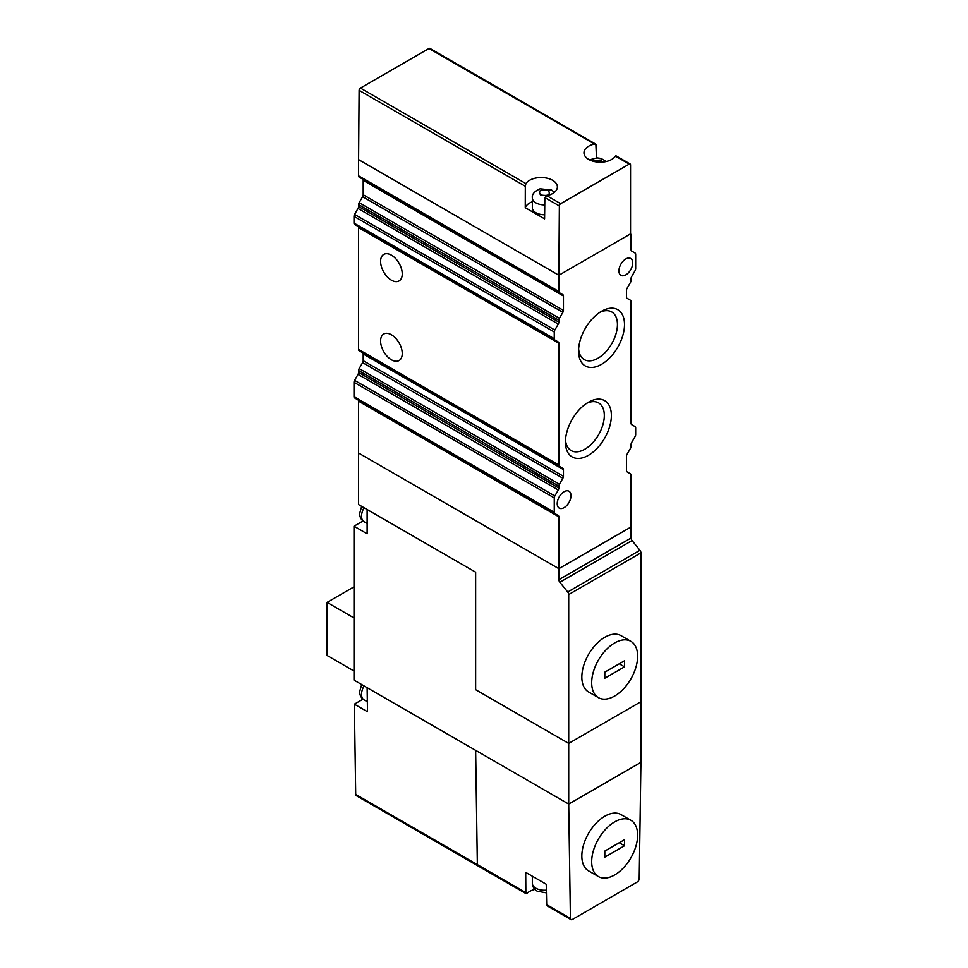 <?xml version="1.0" encoding="UTF-8"?>
<svg xmlns="http://www.w3.org/2000/svg" width="968" height="968" viewBox="0 0 968 968"><rect width="100%" height="100%" fill="white"/><g stroke="black" fill="none" stroke-linecap="round" stroke-linejoin="round"><path stroke-width="1.45" d="M546.678 904.669L547.501 906.048L570.987 919.6A2.783 1.609 -60 0 0 572.378 919.467L637.246 882.005A2.783 1.609 -60 0 0 639.219 878.641L640.925 762.397A2.783 1.609 120 0 0 640.925 762.373A2.783 1.609 120 0 0 640.925 762.348L568.7 804.069L570.406 918.366L546.678 904.669L546.23 884.244L525.697 872.386L525.854 892.641L477.345 864.63A2.783 1.609 120 0 0 477.926 865.876L526.181 893.73M355.704 794.401L477.345 864.63L475.639 750.345L367.126 687.691L367.489 711.746L354.361 704.172L355.704 794.401A2.783 1.609 120 0 0 356.284 795.648L477.926 865.876A2.783 1.609 120 0 1 477.345 864.63L475.639 750.345L568.7 804.069L353.998 680.117L353.998 526.205L367.126 533.791L367.126 509.531L475.639 572.173L475.639 689.688L568.7 743.412L568.7 804.069L640.925 762.373L640.925 701.715L568.7 743.412L568.7 594.546A2.783 1.609 -120 0 0 567.708 592.005L639.933 550.296A2.783 1.609 60 0 1 640.925 552.849L568.7 594.546M363.024 699.162L354.361 704.172M560.678 203.691L546.847 195.705L544.839 197.569L559.359 205.954A1.851 1.077 -60 0 1 560.678 203.691L629.236 164.112A1.851 1.077 -60 0 1 630.168 164.016A1.851 1.077 -60 0 1 630.543 164.862L630.543 233.857L558.851 275.251L358.596 159.635A2.783 1.609 -60 0 1 358.596 159.623L558.851 275.251L559.359 205.954M596.482 157.893L595.865 144.22L429.913 48.4A1.851 1.077 120 0 0 428.981 48.497L360.423 88.076A1.851 1.077 120 0 0 359.104 90.339L525.309 186.292L525.249 207.672L544.585 218.841L544.839 197.569M546.847 195.705A16.25 9.377 0 0 0 557.374 186.933A16.25 9.377 0 0 0 552.607 180.29A16.25 9.377 0 0 0 525.914 183.618L360.423 88.076M616.035 156.489L629.236 164.112M428.981 48.497L594.473 144.038A16.25 9.377 0 0 0 583.97 152.811A16.25 9.377 0 0 0 597.292 162.043A16.25 9.377 0 0 0 615.418 156.126M594.473 144.038L596.482 145.2M359.104 90.339L358.596 159.623M525.309 186.292L525.914 183.618M532.339 201.78A16.25 9.377 0 0 0 525.249 207.672M544.633 214.751A12.076 6.97 180 0 1 532.339 207.781L532.339 197.92A12.076 6.97 180 0 0 535.873 202.857A12.076 6.97 180 0 0 544.754 204.889M333.645 659.269L353.998 671.018L327.075 655.469L327.075 602.399L353.998 586.862M353.998 617.947L327.075 602.399M363.024 520.99L353.998 526.205M640.925 552.849L640.925 701.715L568.7 743.412L475.639 689.688L475.639 572.173L358.596 504.594L358.596 453.048L558.851 568.664L358.596 453.048L358.596 401.2A2.783 1.609 120 0 0 358.015 399.929L558.27 515.545A2.783 1.609 -60 0 1 558.851 516.815L358.596 401.2M631.075 538.002A2.783 1.609 -120 0 0 632.068 540.543L559.843 582.252A2.783 1.609 60 0 1 558.851 579.699L631.075 538.002L631.075 526.967L558.851 568.664L558.851 516.815M632.068 540.543L639.933 550.296M559.843 582.252L567.708 592.005M558.851 579.699L558.851 568.664L631.075 526.967L631.075 475.119A2.783 1.609 120 0 0 630.495 473.848L627.058 471.852A2.783 1.609 -60 0 1 626.477 470.581L626.477 456.206A2.783 1.609 -60 0 1 627.058 454.27L630.495 448.305A2.783 1.609 120 0 0 631.075 446.357L631.075 444.457A2.783 1.609 -60 0 1 631.656 442.509L635.093 436.556A2.783 1.609 120 0 0 635.673 434.608L635.673 427.88A2.783 1.609 120 0 0 635.093 426.61L631.656 424.625A2.783 1.609 -60 0 1 631.075 423.343L631.075 301.544A2.783 1.609 120 0 0 630.495 300.262L627.058 298.277A2.783 1.609 -60 0 1 626.477 297.007L626.477 290.279A2.783 1.609 -60 0 1 627.058 288.331L630.495 282.378A2.783 1.609 120 0 0 631.075 280.43L631.075 278.53A2.783 1.609 -60 0 1 631.656 276.582L635.093 270.616A2.783 1.609 120 0 0 635.673 268.68L635.673 254.306A2.783 1.609 120 0 0 635.093 253.035L631.656 251.039A2.783 1.609 -60 0 1 631.075 249.768L631.075 235.103A2.783 1.609 120 0 0 630.543 233.857L558.851 275.251L358.596 159.635A2.783 1.609 -60 0 1 358.596 159.635L358.596 175.849L558.851 291.465L558.851 275.263A2.783 1.609 120 0 0 558.851 275.263L358.596 159.647M598.405 697.638L588.556 691.951A32.501 18.767 -60 0 1 583.583 665.911A32.501 18.767 -60 0 1 604.806 637.271A32.501 18.767 -60 0 1 621.057 635.661L630.906 641.348A32.501 18.767 -60 0 1 635.891 667.4A32.501 18.767 -60 0 1 614.656 696.028A32.501 18.767 -60 0 1 598.405 697.638A32.501 18.767 -60 0 1 593.432 671.598A32.501 18.767 -60 0 1 614.656 642.958A32.501 18.767 -60 0 1 630.906 641.348M604.806 678.217L604.806 672.155L624.505 660.781L624.505 666.843L604.806 678.217M619.254 663.806L624.505 666.843M564.102 507.631A9.753 5.627 120 0 0 570.467 499.04A9.753 5.627 120 0 0 568.978 491.224A9.753 5.627 120 0 0 564.102 491.708A9.753 5.627 120 0 0 557.737 500.299A9.753 5.627 120 0 0 559.226 508.115A9.753 5.627 120 0 0 564.102 507.631M625.824 274.876A9.753 5.627 120 0 0 632.189 266.285A9.753 5.627 120 0 0 630.7 258.468A9.753 5.627 120 0 0 625.824 258.952A9.753 5.627 120 0 0 619.447 267.543A9.753 5.627 120 0 0 620.948 275.36A9.753 5.627 120 0 0 625.824 274.876M588.399 402.252L588.399 402.252A32.501 18.767 120 0 0 565.421 442.049A32.501 18.767 120 0 0 588.399 455.323A32.501 18.767 120 0 0 611.377 415.514A32.501 18.767 120 0 0 588.399 402.252M565.494 439.883A27.503 15.875 120 0 0 571.108 450.556A27.503 15.875 120 0 0 584.866 449.2A27.503 15.875 120 0 0 602.834 424.964A27.503 15.875 120 0 0 598.611 402.918A27.503 15.875 120 0 0 586.56 403.39M578.622 348.904A27.503 15.875 120 0 0 584.249 359.588A27.503 15.875 120 0 0 597.994 358.221A27.503 15.875 120 0 0 617.439 324.534A27.503 15.875 120 0 0 611.752 311.95A27.503 15.875 120 0 0 599.688 312.41M578.549 351.069A32.501 18.767 120 0 0 601.527 364.343A32.501 18.767 120 0 0 624.505 324.534A32.501 18.767 120 0 0 601.527 311.272A32.501 18.767 120 0 0 578.549 351.069M391.423 334.771A15.319 8.845 -120 0 0 383.764 334.008A15.319 8.845 -120 0 0 381.416 346.29A15.319 8.845 -120 0 0 391.423 359.793A15.319 8.845 -120 0 0 399.082 360.544A15.319 8.845 -120 0 0 401.43 348.274A15.319 8.845 -120 0 0 391.423 334.771M391.423 255.165A15.319 8.845 -120 0 0 383.764 254.403A15.319 8.845 -120 0 0 381.416 266.684A15.319 8.845 -120 0 0 391.423 280.188A15.319 8.845 -120 0 0 399.082 280.938A15.319 8.845 -120 0 0 401.43 268.668A15.319 8.845 -120 0 0 391.423 255.165M558.851 291.465A2.783 1.609 120 0 0 559.431 292.735L562.868 294.732A2.783 1.609 -60 0 1 563.449 296.002L363.194 180.387L363.194 194.762L563.449 310.377L563.449 296.002M563.449 310.377A2.783 1.609 -60 0 1 562.868 312.325L559.431 318.278A2.783 1.609 120 0 0 558.851 320.226L558.851 322.126A2.783 1.609 -60 0 1 558.27 324.074L554.833 330.04A2.783 1.609 120 0 0 554.253 331.976L554.253 338.703A2.783 1.609 120 0 0 554.833 339.974L558.27 341.97A2.783 1.609 -60 0 1 558.851 343.241L358.596 227.625L358.596 349.424L558.851 465.039L558.851 343.241M558.851 465.039A2.783 1.609 120 0 0 559.431 466.322L562.868 468.306A2.783 1.609 -60 0 1 563.449 469.577L563.449 476.304A2.783 1.609 -60 0 1 562.868 478.252L559.431 484.206A2.783 1.609 120 0 0 558.851 486.154L558.851 488.066A2.783 1.609 -60 0 1 558.27 490.002L554.833 495.967A2.783 1.609 120 0 0 554.253 497.903L353.998 382.287L353.998 396.662L554.253 512.278L554.253 497.903M554.253 512.278A2.783 1.609 120 0 0 554.833 513.56L558.27 515.545M354.578 397.933L554.833 513.56L354.578 397.933A2.783 1.609 -60 0 1 353.998 396.662M353.998 382.287A2.783 1.609 -60 0 1 354.578 380.351L358.015 374.386A2.783 1.609 120 0 0 358.596 372.438L358.596 370.538A2.783 1.609 -60 0 1 359.164 368.59L362.613 362.637A2.783 1.609 120 0 0 363.194 360.689L363.194 353.961A2.783 1.609 120 0 0 362.613 352.691L562.868 468.306M359.164 350.706L559.431 466.322L359.164 350.706A2.783 1.609 -60 0 1 358.596 349.424M358.596 227.625A2.783 1.609 120 0 0 358.015 226.343L558.27 341.97M354.578 224.358L554.833 339.974L354.578 224.358A2.783 1.609 -60 0 1 353.998 223.088L353.998 216.36A2.783 1.609 -60 0 1 354.578 214.412L358.015 208.459A2.783 1.609 120 0 0 358.596 206.511L358.596 204.611A2.783 1.609 -60 0 1 359.164 202.663L362.613 196.698A2.783 1.609 120 0 0 363.194 194.762M363.194 180.387A2.783 1.609 120 0 0 362.613 179.104L562.868 294.732M359.164 177.12L559.431 292.735L359.164 177.12A2.783 1.609 -60 0 1 358.596 175.849M570.987 919.6A2.783 1.609 -60 0 1 570.406 918.366M527.112 893.331L525.854 892.641L527.112 893.331A16.25 9.377 180 0 1 534.905 889.41M598.405 876.572L588.556 870.885A32.501 18.767 -60 0 1 583.583 844.834A32.501 18.767 -60 0 1 604.806 816.205A32.501 18.767 -60 0 1 621.057 814.596L630.906 820.283A32.501 18.767 -60 0 1 635.891 846.322A32.501 18.767 -60 0 1 614.656 874.963A32.501 18.767 -60 0 1 598.405 876.572A32.501 18.767 -60 0 1 593.432 850.521A32.501 18.767 -60 0 1 614.656 821.892A32.501 18.767 -60 0 1 630.906 820.283M604.806 857.14L604.806 851.078L624.505 839.704L624.505 845.766L604.806 857.14M619.254 842.741L624.505 845.766M364.053 685.913A12.076 6.97 120 0 0 361.548 694.334A12.076 6.97 120 0 0 364.053 699.852L367.344 701.752M591.932 160.882L600.874 160.01L602.495 162.104M548.348 190.345C550.804 194.786 548.166 196.31 540.471 194.895C538.014 190.442 540.64 188.929 548.348 190.345M364.053 507.752A12.076 6.97 120 0 0 361.548 516.162A12.076 6.97 120 0 0 364.053 521.691L367.126 523.47M354.578 380.351L554.833 495.967M558.27 490.002L358.015 374.386M358.596 372.438L558.851 488.066M558.851 486.154L358.596 370.538M359.164 368.59L559.431 484.206M562.868 478.252L362.613 362.637M363.194 360.689L563.449 476.304M563.449 469.577L363.194 353.961M353.998 223.088L554.253 338.703M554.253 331.976L353.998 216.36M354.578 214.412L554.833 330.04M558.27 324.074L358.015 208.459M358.596 206.511L558.851 322.126M558.851 320.226L358.596 204.611M359.164 202.663L559.431 318.278M562.868 312.325L362.613 196.698M532.339 876.221L532.339 883.3A12.076 6.97 0 0 0 535.873 888.225A12.076 6.97 0 0 0 546.351 890.173M364.053 699.852C361.149 698.001 359.685 695.278 359.648 691.672L361.669 684.545M606.44 161.474L600.862 158.377L596.929 157.881L589.476 159.853M532.339 197.92C531.783 194.362 534.372 191.325 540.071 188.808L551.591 190.018L554.398 192.342M615.878 155.763L630.168 164.016M364.053 521.691C361.149 519.84 359.685 517.106 359.648 513.512L361.669 506.373M546.412 892.883L537.216 891.201C534.118 889.374 532.485 886.736 532.339 883.3"/></g></svg>
